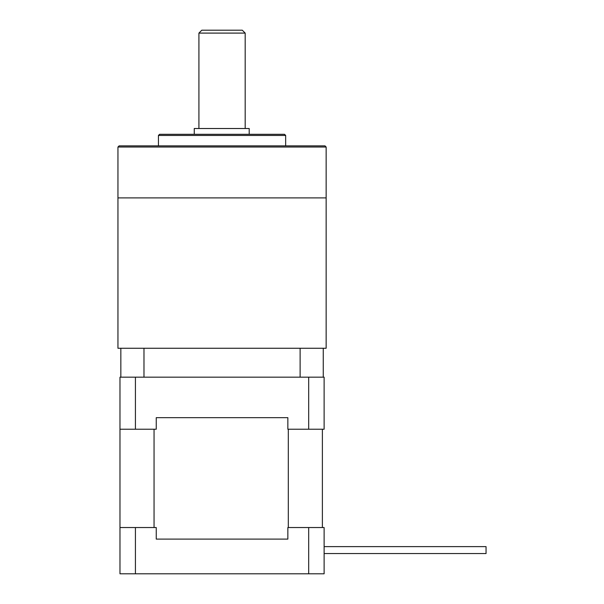 <?xml version="1.0" encoding="UTF-8"?>
<svg xmlns="http://www.w3.org/2000/svg" width="604" height="604" viewBox="0 0 604 604"><rect width="100%" height="100%" fill="white"/><g stroke="black" fill="none" stroke-linecap="round" stroke-linejoin="round"><path stroke-width="0.91" d="M287.851 539.1L156.247 539.1L287.851 539.1L287.851 527.534L308.682 527.534L308.682 573.8L324.122 573.8L324.122 527.534L308.682 527.534M156.247 417.658L287.851 417.658L156.247 417.658L156.247 429.225L135.424 429.225L135.424 377.175L119.977 377.175L119.977 573.8L308.682 573.8M154.05 527.534L154.05 429.225M288.312 429.225L288.312 527.534M322.385 527.534L322.385 429.225M287.851 417.658L287.851 429.225L308.682 429.225L308.682 377.175L324.122 377.175L324.122 429.225L308.682 429.225M135.424 377.175L308.682 377.175M135.424 429.225L119.977 429.225M135.424 573.8L135.424 527.534L156.247 527.534L156.247 539.1M135.424 527.534L119.977 527.534M486.046 546.62L324.122 546.62L486.046 546.62L486.046 553.558L324.122 553.558L486.046 553.558M158.437 135.447L159.592 134.292L284.507 134.292L285.662 135.447L158.437 135.447L158.437 145.858M119.116 145.858L324.99 145.858L326.145 147.014L117.954 147.014L119.116 145.858M285.662 135.447L285.662 145.858M120.845 377.175L120.845 348.266L117.954 348.266L117.954 197.908L326.145 197.908L326.145 147.014M300.12 377.175L300.12 348.266L326.145 348.266L326.145 197.908L117.954 197.908L117.954 147.014M198.92 33.092L201.812 30.2L242.287 30.2L245.179 33.092L198.92 33.092L198.92 128.509M245.179 33.092L245.179 128.509M194.262 134.292L194.262 128.509L249.203 128.509L249.203 134.292M297.228 348.266L146.87 348.266M323.253 348.266L323.253 377.175M120.845 348.266L300.12 348.266M143.978 348.266L143.978 377.175"/></g></svg>
